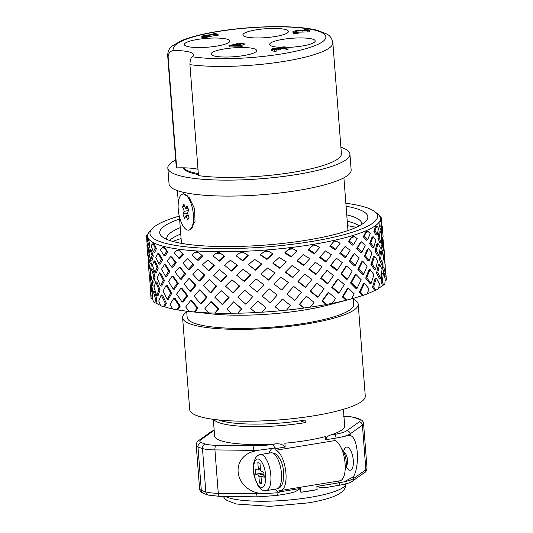 <?xml version="1.0" encoding="UTF-8"?>
<svg xmlns="http://www.w3.org/2000/svg" width="533" height="533" viewBox="0 0 533 533"><rect width="100%" height="100%" fill="white"/><g stroke="black" fill="none" stroke-linecap="round" stroke-linejoin="round"><path stroke-width="0.8" d="M244.96 36.584A22.832 4.451 175.6 0 1 242.901 34.951A22.832 4.451 175.6 0 1 265.321 28.762A22.832 4.451 175.6 0 1 288.426 31.447A22.832 4.451 175.6 0 1 270.677 37.177A22.832 4.451 175.6 0 1 244.96 36.584M254.581 48.889A22.832 4.451 175.6 0 1 256.639 50.528A22.832 4.451 175.6 0 1 234.22 56.711A22.832 4.451 175.6 0 1 211.115 54.026A22.832 4.451 175.6 0 1 228.87 48.296A22.832 4.451 175.6 0 1 254.581 48.889M216.571 46.138A22.832 4.451 175.6 0 1 184.345 44.532A22.832 4.451 175.6 0 1 206.764 38.343A22.832 4.451 175.6 0 1 229.87 41.028A22.832 4.451 175.6 0 1 216.571 46.138M279.605 47.33A22.832 4.451 175.6 0 1 269.671 44.446A22.832 4.451 175.6 0 1 282.97 39.335A22.832 4.451 175.6 0 1 315.203 40.941A22.832 4.451 175.6 0 1 287.534 47.417M167.668 55.472C167.828 51.228 169.321 48.083 172.152 46.038L181.153 40.801C190.974 36.717 204.632 33.359 222.121 30.741C256.6 25.511 298.693 25.191 317.775 30.454L327.035 34.159C330.067 35.684 332.006 38.549 332.858 42.76A82.842 16.15 175.6 0 1 281.164 61.848A82.842 16.15 175.6 0 1 189.928 64.64C190.014 60.515 190.781 57.884 192.226 56.758A32.613 6.356 -4.4 0 0 193.559 54.752A32.613 6.356 -4.4 0 0 174.464 50.455C170.527 50.615 168.408 52.767 168.115 56.904A82.842 16.15 175.6 0 1 167.668 55.472L176.203 166.463A82.842 16.15 -4.4 0 0 176.656 167.895A32.613 6.356 175.6 0 1 183.492 167.828A76.319 14.877 -4.4 0 0 198.316 173.638M182.999 167.822A76.319 14.877 -4.4 0 0 198.389 174.597M218.037 34.438L218.137 35.718L216.684 35.951L216.585 34.678L218.037 34.438L214.872 33.319L213.42 33.552L214.572 33.965L201.78 36.057L202.453 36.297L205.771 36.451L207.071 36.237L205.891 35.818L215.412 34.259L216.585 34.678M216.684 35.951L215.505 35.538L215.412 34.259M215.505 35.538L207.124 36.91M205.771 36.451L205.871 37.723L207.17 37.51L207.071 36.237M205.871 37.723L202.553 37.57L202.453 36.297M202.553 37.57L201.88 37.33L201.78 36.057M213.466 34.145L213.42 33.552M237.658 44.432L239.843 45.205L232.115 45.338L237.658 44.432L237.725 45.245M243.235 43.086L238.351 43.886L237.578 43.613L236.052 43.866L236.825 44.139L229.037 45.412L242.055 45.198L239.19 44.186L244.067 43.386L243.235 43.086M241.682 45.065L244.167 44.659L244.067 43.386M240.057 45.525L240.156 46.804L242.155 46.478L242.055 45.198M240.156 46.804L229.93 46.971L229.836 45.698M229.93 46.971L229.13 46.684L229.037 45.412M236.079 44.259L236.052 43.866M309.793 30.348L309.886 31.627L307.874 31.953L307.774 30.681L309.793 30.348L305.789 28.929L304.143 29.195L307.328 30.328L295.462 30.761L292.923 31.68L293.496 32.08L296.008 32.533L298.034 32.2L295.202 31.833L294.982 31.46L296.448 31.054L307.774 30.681M307.874 31.953L297.714 32.173M296.008 32.533L296.108 33.806L298.134 33.479L298.034 32.2M296.108 33.806L293.596 33.359L293.023 32.953L292.923 31.68M304.23 30.314L304.143 29.195M278.839 50.089L278.739 48.816L280.318 48.556L280.411 49.835L276.767 49.749L276.867 51.008L274.855 51.335L272.283 50.882L271.723 50.262M288.067 49.136L286.068 49.596L285.588 48.783L283.809 48.563L280.345 48.969M274.855 51.335L274.755 50.062L276.767 49.729L273.549 49.009L278.739 48.816M288.08 49.269L287.98 47.99L287.08 47.217L284.169 46.864L280.398 47.184L278.226 47.777L278.179 48.237L273.669 48.35L271.623 48.989L272.19 49.602L274.755 50.062M271.623 48.989L271.643 50.442M278.226 47.777L278.179 48.237M286.068 49.596L285.968 48.316L287.98 47.93L288.08 49.203M286.001 49.576L285.968 48.316M283.809 48.563L283.709 47.284L285.488 47.504L285.901 48.296L286.021 47.983M280.318 48.556L279.472 47.997L283.709 47.284M279.945 48.43L279.492 48.197M273.902 49.356L273.562 49.183M189.928 64.64L198.469 175.637A82.842 16.15 -4.4 0 0 289.705 172.839A82.842 16.15 -4.4 0 0 341.4 153.751L332.858 42.76M176.656 167.895L168.115 56.904M183.492 167.828A32.613 6.356 175.6 0 1 197.976 169.287M190.674 202.52A18.262 7.202 80.7 0 1 190.434 229.277A18.262 7.202 80.7 0 1 178.708 213.267A18.262 7.202 80.7 0 1 184.724 194.352A18.262 7.202 80.7 0 1 190.674 202.52M187.683 220.036L189.068 217.297L187.363 212.92L188.755 210.182L187.043 205.811L185.657 208.55L183.952 204.172L182.566 206.911L184.271 211.281L182.886 214.019L184.591 218.397L185.977 215.658L187.683 220.036M188.282 215.279L185.977 215.658M187.496 213.267L182.886 214.019M188.549 210.582L184.271 211.281M184.871 206.531L182.566 206.911M187.969 208.17L185.657 208.55M186.69 311.192L187.163 317.375A83.494 16.276 -4.4 0 0 305.029 323.251A83.494 16.276 -4.4 0 0 353.659 304.563L353.179 298.38M181.933 194.398L183.239 193.692L189.215 197.61L194.612 208.783L195.011 221.628L190.454 229.263M346.164 467.081L347.369 468.58A11.739 4.63 -99.3 0 0 349.315 470.133A11.739 4.63 -99.3 0 0 352.54 455.642A11.739 4.63 -99.3 0 0 344.258 449.579L343.598 451.384M345.151 469.7A11.739 4.63 -99.3 0 0 345.504 468.887L347.196 464.27A6.523 2.572 -99.3 0 0 345.471 453.716L342.393 449.879A11.739 4.63 -99.3 0 0 341.8 449.226M345.504 468.887A11.739 4.63 -99.3 0 0 342.393 449.879M257.879 470.039L255.174 469.08L255.567 474.183L258.272 475.143A1.306 0.513 80.7 0 1 258.911 476.615L259.404 482.991L261.57 483.757L261.077 477.381A1.306 0.513 80.7 0 1 261.403 476.282A1.306 0.513 80.7 0 1 261.516 476.295L264.221 477.255L263.828 472.151L261.123 471.192A1.306 0.513 80.7 0 1 260.49 469.726L259.997 463.344L257.832 462.577L258.325 468.96A1.306 0.513 80.7 0 1 257.992 470.053A1.306 0.513 80.7 0 1 257.879 470.039M261.483 482.651L259.404 482.991M263.882 472.824L255.567 474.183M213.327 419.324L214.599 435.894A65.226 12.712 -4.4 0 0 275.341 443.929C279.432 443.376 282.71 444.409 285.175 447.04L275.774 448.579L275.907 450.238A20.481 8.075 80.7 0 1 285.728 471.125A20.481 8.075 80.7 0 1 280.751 490.48A20.481 8.075 80.7 0 1 278.986 490.293L279.112 491.952L300.559 488.441L295.129 491.806L288.506 493.545L276.92 495.437A3.911 1.546 -99.3 0 0 277.933 492.778L279.139 492.585A3.911 1.546 -99.3 0 0 279.112 491.952M275.774 448.579A3.911 1.546 -99.3 0 0 275.708 447.933L257.892 450.338A26.09 5.083 175.6 0 1 253.255 450.378L214.932 449.905L218.27 493.278L256.593 493.758L256.513 492.685C233.601 485.896 231.429 457.68 253.342 451.451L257.892 450.338M272.03 448.506A22.832 9.001 -99.3 0 0 269.165 453.117M275.061 489.161A22.832 9.001 -99.3 0 0 279.139 492.585M300.239 420.823L305.309 422.622A65.226 12.712 175.6 0 1 213.713 419.378M276.92 495.437L258.119 496.856A3.911 1.599 -89.3 0 1 256.593 493.758A26.09 5.083 -4.4 0 0 261.23 493.718L256.513 492.685M261.23 493.718L277.933 492.778M341.18 437.08L347.836 435.614L350.274 435.588C357.963 436.98 360.128 465.189 353.446 476.822L343.958 481.879M338.175 481.079L338.315 482.911L339.521 482.711A26.09 5.083 -4.4 0 0 353.579 478.534L365.865 469.773L362.433 425.121L350.141 433.882L350.274 435.588M334.884 438.259L325.49 439.798C326.709 437.04 328.441 435.448 330.68 435.015L334.491 434.395A22.832 4.451 -4.4 0 0 346.79 430.737A3.265 3.045 -125.5 0 1 350.141 433.882A26.09 5.083 175.6 0 1 336.09 438.059L334.884 438.259L335.057 440.558L275.907 450.238M218.257 419.917A65.226 12.712 -4.4 0 0 305.109 420.071L305.309 422.622M285.175 447.04L284.875 443.209A65.226 12.712 -4.4 0 0 306.682 440.485A65.226 12.712 -4.4 0 0 325.243 436.607L325.49 439.798M330.68 435.015A65.226 12.712 -4.4 0 0 344.671 425.887L343.399 409.317M186.743 311.932A88.058 17.163 -4.4 0 0 182.612 317.721A88.058 17.163 -4.4 0 0 306.921 323.924A88.058 17.163 -4.4 0 0 358.209 304.21A88.058 17.163 -4.4 0 0 353.239 299.126M182.612 317.721L189.681 409.577A88.058 17.163 -4.4 0 0 313.99 415.78A88.058 17.163 -4.4 0 0 365.278 396.066L358.209 304.21M175.703 159.953A91.323 17.802 -4.4 0 0 167.828 168.068A91.323 17.802 -4.4 0 0 296.741 174.498A91.323 17.802 -4.4 0 0 349.928 154.057A91.323 17.802 -4.4 0 0 340.9 147.241M167.828 168.068L169.054 184.018A91.323 17.802 -4.4 0 0 297.967 190.448A91.323 17.802 -4.4 0 0 351.154 170.007L349.928 154.057M300.559 488.441L300.852 492.272L317.122 489.607L316.875 486.422L338.315 482.911M353.446 476.822L353.579 478.534A3.265 3.045 -125.5 0 1 352.36 481.232C351.96 481.526 350.461 482.798 343.858 484.444L325.783 487.568L321.206 487.788L316.875 486.422M317.122 489.607A61.968 12.079 175.6 0 1 309.26 491.04A61.968 12.079 175.6 0 1 300.852 492.272M335.057 440.558A20.481 8.075 80.7 0 1 344.878 461.445A20.481 8.075 80.7 0 1 339.907 480.799L280.751 490.48M151.905 291.458L152.365 295.169A229.596 126.787 -179.5 0 0 152.365 295.635M152.378 297.534A229.596 126.787 -179.5 0 0 152.411 298.587L151.092 298.38A118.066 23.012 175.6 0 1 150.972 297.634L150.106 286.388L151.052 295.035L152.365 295.169M152.871 299.786A116.76 22.759 175.6 0 1 152.411 298.587M153.158 290.951L154.45 291.191L156.929 299.519A229.596 126.641 170.3 0 0 156.069 303.03L154.83 302.871A118.066 23.012 175.6 0 1 153.317 301.711A232.108 184.864 17.1 0 1 152.218 296.774L153.158 290.951L155.676 299.426L156.929 299.519M160.553 305.376A116.76 22.759 175.6 0 1 156.069 303.03M161.213 294.909L162.425 295.109L166.363 303.224A229.596 119.572 160.6 0 0 164.65 306.861L163.544 306.741A118.066 23.012 175.6 0 1 160.719 305.769A232.108 171.04 27.4 0 1 158.754 300.945L161.213 294.909L165.223 303.17L166.363 303.224M172.765 308.953A116.76 22.759 175.6 0 1 169.034 308.094A116.76 22.759 175.6 0 1 164.65 306.861M179.261 216.092A114.149 22.253 -4.4 0 0 151.898 228.963A114.149 22.253 -4.4 0 0 166.329 243.528A114.149 22.253 -4.4 0 0 305.902 242.402A114.149 22.253 -4.4 0 0 374.985 211.794L377.724 214.046A116.76 22.759 175.6 0 1 380.375 218.244L380.382 218.317A116.76 22.759 175.6 0 1 380.389 218.383A116.76 22.759 175.6 0 1 378.343 223.147L378.27 223.227A116.76 22.759 175.6 0 1 371.314 228.237L371.161 228.317A116.76 22.759 175.6 0 1 359.595 233.281L359.369 233.361A116.76 22.759 175.6 0 1 343.692 238.071L343.405 238.144A116.76 22.759 175.6 0 1 324.311 242.395L323.971 242.455A116.76 22.759 175.6 0 1 302.284 246.053L301.911 246.106A116.76 22.759 175.6 0 1 278.592 248.898L278.199 248.938A116.76 22.759 175.6 0 1 254.254 250.803L253.861 250.823A116.76 22.759 175.6 0 1 230.349 251.676L229.97 251.683A116.76 22.759 175.6 0 1 207.91 251.489L207.564 251.476A116.76 22.759 175.6 0 1 187.916 250.25L187.616 250.217A116.76 22.759 175.6 0 1 171.253 248.005L171.013 247.958A116.76 22.759 175.6 0 1 164.297 246.506A116.76 22.759 175.6 0 1 158.641 244.854L158.468 244.8A116.76 22.759 175.6 0 1 150.626 240.943L150.539 240.876A116.76 22.759 175.6 0 1 147.574 236.432L147.568 236.359A116.76 22.759 175.6 0 1 147.561 236.299A116.76 22.759 175.6 0 1 149.533 231.608A116.76 22.759 175.6 0 1 149.606 231.529M162.125 247.698L164.351 247.225L167.895 252.022L165.023 255.94L163.851 255.407L166.789 251.396L164.477 248.291A118.066 23.012 175.6 0 1 162.125 247.698L160.453 249.81L163.851 255.407M164.544 264.428L165.716 264.961L169.874 271.39L166.616 276.614L165.463 276.307L168.788 270.984L164.544 264.428L161.539 269.165L165.463 276.307M166.156 285.328L167.309 285.635L171.819 293.223L168.361 299.313L167.229 299.266L170.753 293.063L166.156 285.328L163.011 291.125L167.229 299.266M173.931 298.1L175.004 298.267L180.254 306.109A229.596 105.9 151.9 0 0 177.775 309.906L176.849 309.813A118.066 23.012 175.6 0 1 172.839 309.067A232.108 151.139 34.4 0 1 170.087 304.39L173.931 298.1L179.281 306.089L180.254 306.109M194.172 311.958A232.108 87.159 -35.3 0 1 197.23 308.061L190.754 300.379L191.64 300.519L197.996 308.061A229.596 86.213 144.7 0 0 194.878 312.038L194.172 311.958A118.066 23.012 175.6 0 1 189.142 311.479L190.188 311.585A116.76 22.759 175.6 0 1 189.668 311.532A116.76 22.759 175.6 0 1 189.275 311.492M190.754 300.379L185.711 306.961A232.108 126.028 38.7 0 0 189.142 311.479A116.76 22.759 175.6 0 1 177.775 309.906M214.752 313.084A232.108 62.048 -41 0 1 218.29 309L210.941 301.645L211.601 301.765L218.816 308.993A229.596 61.375 139 0 0 215.212 313.157L214.752 313.084A118.066 23.012 175.6 0 1 208.929 312.884L209.775 312.971A116.76 22.759 175.6 0 1 194.878 312.038M237.691 313.131A232.108 32.826 -45.2 0 1 241.536 308.867L233.621 301.845L241.802 308.86A229.596 32.473 134.8 0 0 237.878 313.217L237.691 313.131A118.066 23.012 175.6 0 1 231.322 313.224L231.935 313.304A116.76 22.759 175.6 0 1 215.212 313.157M261.983 312.111A232.108 0.773 -48.2 0 1 265.954 307.661L265.947 307.674A229.596 0.766 131.8 0 0 261.896 312.211L261.983 312.111A118.066 23.012 175.6 0 1 255.347 312.491L255.707 312.571A116.76 22.759 175.6 0 1 237.878 313.217M362.407 295.542A229.596 106.607 -161.1 0 0 359.415 292.171L363.353 283.609L364.385 283.283L369.096 288.899A232.108 152.098 -43 0 1 367.124 293.95A118.066 23.012 175.6 0 1 363.319 295.302L362.407 295.542A116.76 22.759 175.6 0 1 351.547 298.833A118.066 23.012 175.6 0 1 351.167 298.94A118.066 23.012 175.6 0 1 346.69 300.086L345.99 300.279A116.76 22.759 175.6 0 1 331.513 303.497L332.345 303.277A118.066 23.012 175.6 0 1 326.649 304.376L326.196 304.516A116.76 22.759 175.6 0 1 309.76 307.248L310.366 307.075A118.066 23.012 175.6 0 1 304.077 307.967L303.89 308.081A116.76 22.759 175.6 0 1 286.208 310.193L286.567 310.066A118.066 23.012 175.6 0 1 279.958 310.712L280.052 310.799A116.76 22.759 175.6 0 1 261.896 312.211M280.052 310.799A229.596 2.152 -140.7 0 0 275.354 306.941L282.263 299.2M303.89 308.081A229.596 33.772 -143.7 0 0 299.359 304.383L306.368 296.181L299.639 304.343A232.108 34.139 36.3 0 1 304.077 307.967M326.196 304.516A229.596 62.521 -148.1 0 0 322.019 300.965L328.008 292.71L328.648 292.484L322.552 300.885A232.108 63.207 31.9 0 1 326.649 304.376M345.99 300.279A229.596 87.165 -153.8 0 0 342.333 296.834L347.416 288.393L348.276 288.12L343.099 296.714A232.108 88.118 26.2 0 1 346.69 300.086M374.732 290.512A229.596 120.012 -169.8 0 0 372.52 287.18L375.105 278.559L376.278 278.173L379.563 283.763A232.108 171.759 -35.8 0 1 378.397 288.826A118.066 23.012 175.6 0 1 375.812 290.219L374.732 290.512A116.76 22.759 175.6 0 1 367.177 293.816M382.421 285.415A229.596 126.787 -179.5 0 0 381.068 282.077L382.174 273.469L383.427 273.029L385.172 278.646A232.108 185.311 -25.4 0 1 384.879 283.689A118.066 23.012 175.6 0 1 383.62 285.068L382.421 285.415A116.76 22.759 175.6 0 1 378.503 288.4M385.292 268.159L386.405 279.519A118.066 23.012 175.6 0 1 386.412 280.065L385.139 280.471A116.76 22.759 175.6 0 1 385.039 281.271M385.139 280.471A229.596 126.641 170.3 0 0 385.099 280.138M384.693 276.927L384.56 273.362M155.709 281.737L156.975 282.077L160.12 289.905L158.028 295.762L156.782 295.668L158.907 289.712L155.709 281.737L154.004 287.3L156.782 295.668M159.52 272.863L160.746 273.302L164.457 280.498L161.732 286.088L160.52 285.888L163.298 280.191L159.52 272.863L157.115 278.066L160.52 285.888M151.565 278.473L153.111 285.855L152.505 291.524L151.199 291.384L151.812 285.615L150.126 277.446L149.953 282.843L151.199 291.384M151.459 268.899L152.778 269.385L155.09 276.787L153.757 282.17L152.465 281.93L153.817 276.44L151.459 268.899L150.513 273.902L152.465 281.93M154.097 260.83L155.389 261.403L158.261 268.059L156.282 273.056L155.016 272.716L157.028 267.613L154.097 260.83L152.438 265.361L155.016 272.716M158.015 253.335L159.26 253.994L162.558 259.771L160.053 264.281L158.827 263.842L161.386 259.238L158.015 253.335L155.749 257.299L158.827 263.842M150.119 268.632L150.586 273.369M150.599 274.302L150.739 277.586M148.514 256.546L149.866 257.166L151.345 263.995L150.759 268.819L149.427 268.425L150.026 263.509L148.514 256.546L148.294 260.91L149.427 268.425M149.96 249.371L151.292 250.07L153.317 256.04L152.078 260.364L150.766 259.877L152.025 255.467L149.96 249.371L149.013 253.155L150.766 259.877M152.112 244.034L154.024 243.668L156.442 248.658L154.69 252.382L153.404 251.809L155.196 247.998L153.604 244.767A118.066 23.012 175.6 0 1 152.112 244.034L151.179 246.026L153.404 251.809M148.487 247.832L149.067 255.853L147.714 255.314L146.928 245.093M146.988 239.697L148.061 239.164L148.5 239.43L149.706 244.574L149.167 248.145L147.821 247.525L148.374 243.874L147.554 240.536A118.066 23.012 175.6 0 1 146.988 239.697L146.855 241.596L147.821 247.525M381.941 229.303L380.709 230.129L379.683 226.678L380.036 221.408L380.429 221.082L381.548 221.442A118.066 23.012 175.6 0 1 381.162 222.361L380.895 225.779L381.941 229.303L381.548 221.442M371.101 283.396L369.982 283.623L365.691 278.139L368.929 269.945L370.029 269.465L366.724 277.813L371.101 283.396L373.959 274.708L370.029 269.465M375.578 269.152L374.413 269.538L370.921 264.428L373.426 256.753L374.579 256.126L372.021 263.948L375.578 269.152L377.69 260.897L374.579 256.126M378.903 255.287L377.697 255.827L375.039 251.19L376.804 244.174L377.99 243.408L376.191 250.563L378.903 255.287L380.262 247.625L377.99 243.408M381.035 241.955L379.802 242.642L377.984 238.557L379.016 232.355L380.222 231.449L379.17 237.791L381.035 241.955L381.675 235.046L380.222 231.449M357.023 288.4L356.057 288.573L350.534 282.996L355.005 274.888L355.951 274.462L351.394 282.723L357.023 288.4L361.194 279.778L355.951 274.462M363.693 274.262L362.653 274.588L357.876 269.425L361.674 261.803L362.693 261.23L358.822 268.998L363.693 274.262L367.157 266.04L362.693 261.23M369.336 260.444L368.236 260.923L364.266 256.266L367.337 249.271L368.416 248.558L365.285 255.693L369.336 260.444L372.061 252.782L368.416 248.558M373.886 247.105L372.734 247.732L369.622 243.661L371.941 237.438L373.073 236.599L370.702 242.948L373.886 247.105L375.865 240.17L373.073 236.599M377.297 234.387L376.111 235.153L373.86 231.742L375.439 226.438L377.364 226.505A118.066 23.012 175.6 0 1 376.045 227.458L374.992 230.896L377.297 234.387L378.557 228.331L377.364 226.505M339.055 293.023L338.295 293.143L331.753 287.42L337.242 279.465L337.982 279.092L332.392 287.194L339.055 293.023L344.331 284.542L337.982 279.092M347.583 279.099L346.723 279.372L340.847 274.095L345.737 266.587L346.583 266.067L341.593 273.722L347.583 279.099L352.233 270.977L346.583 266.067M355.258 265.441L354.312 265.867L349.195 261.123L353.419 254.214L354.345 253.561L350.034 260.61L355.258 265.441L359.209 257.852L354.345 253.561M361.994 252.209L360.981 252.782L356.69 248.658L360.188 242.488L361.187 241.702L357.616 247.998L361.994 252.209L365.212 245.307L361.187 241.702M367.723 239.537L366.644 240.25L363.253 236.819L365.971 231.535L368.236 231.662A118.066 23.012 175.6 0 1 366.038 232.608L364.252 236.032L367.723 239.537L370.182 233.487L368.236 231.662M317.988 297.081L317.455 297.154L310.159 291.218L316.915 283.143L310.559 291.038L317.988 297.081L324.117 288.786L316.915 283.143M327.955 283.463L327.315 283.689L320.573 278.233L326.956 270.431L321.086 277.906L327.955 283.463L333.558 275.501L326.956 270.431M337.289 270.071L336.543 270.444L330.473 265.561L336.376 258.185L331.093 265.094L337.289 270.071L342.279 262.602L336.376 258.185M345.884 257.046L345.044 257.566L339.761 253.342L345.078 246.539L340.487 252.735L345.884 257.046L350.174 250.237L345.078 246.539M353.645 244.54L352.726 245.193L348.322 241.696L352.346 236.206L354.552 236.685A118.066 23.012 175.6 0 1 351.573 237.578L349.148 240.963L353.645 244.54L357.177 238.544L354.552 236.685M294.729 300.379L286.834 294.076L294.729 300.379L301.418 292.331L293.656 286.448L286.834 294.076M286.841 294.083L293.403 286.734M305.669 287.16L305.276 287.347L297.94 281.664L298.194 281.371L305.669 287.16L311.965 279.419L304.669 274.129L298.194 281.371M298.2 281.377L304.29 274.562M316.222 274.122L315.709 274.448L308.927 269.378L309.307 268.945L316.222 274.122L322.005 266.84L315.303 262.243L309.307 268.945M309.307 268.952L314.81 262.802M326.263 261.41L331.419 254.747L325.45 250.903L320.053 256.933L326.263 261.41L325.636 261.883L319.56 257.492L324.844 251.589M335.683 249.164L334.957 249.77L329.72 246.146L330.327 245.46L335.683 249.164L340.107 243.288L336.916 241.356A118.066 23.012 175.6 0 1 333.285 242.162L330.327 245.46M330.333 245.466L334.284 241.056M270.311 302.784L262.269 296.188L270.311 302.784L277.24 295.022L269.238 288.853L262.269 296.188M281.704 290.025L273.922 283.969L281.704 290.025L288.386 282.543L280.698 277L273.922 283.969M299.266 270.371L292.71 277.713L285.501 272.403L285.608 272.003L292.963 277.426L299.266 270.371L292.051 265.541L285.608 272.003M309.267 259.205L303.597 265.541L296.974 260.95L297.214 260.424L303.977 265.108L309.76 258.645L303.164 254.601L297.214 260.424M319.12 248.185L314.117 253.781L308.261 249.99L308.62 249.344L314.61 253.222L319.727 247.499L316.096 245.466A118.066 23.012 175.6 0 1 311.972 246.153L308.62 249.344M252.635 296.741L246.053 304.183L252.635 296.741L244.714 290.252L237.931 297.274L245.786 304.19M245 290.505L252.602 296.734M263.855 284.755L257.232 292.077L263.855 284.755L256.093 278.912L249.337 285.581L257.093 291.944M275.075 273.043L268.559 280.091L261.05 274.135L268.539 279.832L275.075 273.043L267.626 267.946L261.05 274.135M286.141 261.75L279.892 268.372L273.003 263.542L272.969 263.049L280.005 267.979L286.141 261.75L279.199 257.472L272.969 263.049M296.928 251.003L291.118 257.046L284.882 253.048L284.982 252.435L291.358 256.52L296.928 251.003L292.997 248.844A118.066 23.012 175.6 0 1 288.566 249.377L284.982 252.435M221.162 290.598L229.083 297.527L222.761 304.523L222.234 304.53L228.677 297.407L221.162 290.598L214.879 297.287L222.234 304.53M232.348 280.158L239.73 286.194L233.334 292.943L232.928 292.824L239.444 285.941L231.922 279.792L225.499 286.148L232.928 292.824M250.47 274.742L250.63 275.115L244.307 281.484L236.699 275.241L244.021 281.231L250.47 274.742L243.108 269.352L236.699 275.241M261.603 263.928L261.63 264.428L255.56 270.271L248.371 264.688L255.4 269.891L261.603 263.928L254.587 259.384L248.371 264.688M272.696 253.641L272.603 254.254L266.966 259.424L260.61 255.187L260.43 254.594L266.933 258.925L272.696 253.641L268.639 251.336A118.066 23.012 175.6 0 1 264.088 251.689L260.43 254.594M199.615 289.859L200.395 290.112L207.071 297.121L201.447 303.797L200.688 303.797L206.411 297.001L199.615 289.859L194.132 296.228L200.688 303.797M209.249 279.592L216.771 286.314L210.908 292.744L210.249 292.624L216.225 286.061L209.249 279.592L203.459 285.628L210.249 292.624M220.116 270.171L226.958 275.754L221.015 281.824L220.469 281.577L226.532 275.388L219.556 269.691L213.613 275.275L220.469 281.577M237.205 265.094L237.511 265.574L231.655 271.137L224.506 265.274L231.229 270.771L237.205 265.094L230.423 260.264L224.506 265.274M248.098 255.3L248.271 255.893L242.715 260.81L236.052 255.74L242.408 260.331L248.098 255.3L244.081 252.835A118.066 23.012 175.6 0 1 239.61 253.002L236.052 255.74M181.007 288.08L181.993 288.353L187.703 295.668L183.046 302.031L182.079 302.011L186.816 295.529L181.007 288.08L176.59 294.143L182.079 302.011M189.055 278.326L189.961 278.712L195.984 285.368L190.941 291.498L190.061 291.358L195.198 285.108L189.055 278.326L184.178 284.056L190.061 291.358M198.003 268.958L204.992 275.328L199.702 281.091L198.916 280.838L204.312 274.955L198.003 268.958L192.806 274.235L198.916 280.838M208.436 260.65L214.592 265.661L209.229 270.937L208.556 270.571L214.026 265.187L207.743 260.064L202.407 264.788L208.556 270.571M224.206 255.913L224.653 256.493L219.423 261.15L212.907 255.813L218.863 260.67L224.206 255.913L220.395 253.275A118.066 23.012 175.6 0 1 216.205 253.242L212.907 255.813M172.239 276.047L173.325 276.46L178.289 283.396L174.304 289.246L173.238 289.079L177.302 283.123L172.239 276.047L168.501 281.497L173.238 289.079M179.394 267.173L180.407 267.679L185.684 273.849L181.3 279.332L180.314 279.059L184.778 273.469L179.394 267.173L175.197 272.17L180.314 279.059M187.556 258.798L193.879 264.688L189.262 269.691L188.362 269.305L193.079 264.201L187.556 258.798L183.039 263.242L188.362 269.305M202.067 255.44L202.76 256.027L198.109 260.417L197.31 259.937L202.067 255.44L198.622 252.642A118.066 23.012 175.6 0 1 194.885 252.409L192 254.814L197.31 259.937M170.733 256.526L171.839 257.146L176.276 262.696L172.632 267.439L171.546 267.026L175.27 262.189L170.733 256.526L167.262 260.71L171.546 267.026M176.596 250.53L178.708 249.717L183.565 254.514L179.708 258.658L178.702 258.152L182.646 253.915L179.708 250.956A118.066 23.012 175.6 0 1 176.596 250.53L174.258 252.782L178.702 258.152M383.553 250.21L382.294 250.803L381.042 246.119L381.401 239.15L382.641 238.324L382.268 245.433L383.553 250.21L383.467 242.608L382.641 238.324M382.727 264.008L381.481 264.448L379.409 259.331L380.502 251.663L381.728 250.976L380.615 258.791L382.727 264.008L383.367 255.78L381.728 250.976M380.669 278.246L379.449 278.526L376.551 273.063L378.397 264.848L379.596 264.308L377.717 272.683L380.669 278.246L382.068 269.551L379.596 264.308M381.881 237.738L381.655 235.366M381.581 234.767L381.248 229.77M383.527 259.165L383.307 256.859M383 254.581L382.827 250.55M385.319 273.163L385.172 264.535L384.246 259.231L383.893 267.553L385.319 273.163L384.046 273.502L382.647 267.992L382.954 261.71M346.09 206.211A104.368 20.341 175.6 0 1 352.879 207.65A104.368 20.341 175.6 0 1 366.071 220.968A104.368 20.341 175.6 0 1 265.341 245.067A104.368 20.341 175.6 0 1 162.105 236.665A104.368 20.341 175.6 0 1 179.594 219.023M361.807 224.38A97.845 19.075 -4.4 0 0 361.827 223.66A97.845 19.075 -4.4 0 0 347.796 215.099A97.845 19.075 -4.4 0 0 346.75 214.846M180.261 227.658A97.845 19.075 -4.4 0 0 166.716 238.671A97.845 19.075 -4.4 0 0 166.842 239.384M172.872 241.442A108.279 21.107 175.6 0 1 181.093 238.524M347.589 225.712A108.279 21.107 175.6 0 1 356.164 227.344M169.547 240.416A97.845 19.075 175.6 0 1 170.04 239.963A97.845 19.075 175.6 0 1 180.754 234.034M347.243 221.222A97.845 19.075 175.6 0 1 358.736 225.446A97.845 19.075 175.6 0 1 359.295 225.819M374.985 211.794A114.149 22.253 -4.4 0 0 345.864 203.253M207.91 251.489L207.564 251.476M230.349 251.676L229.97 251.683M254.254 250.803L253.861 250.823M278.592 248.898L278.199 248.938M302.284 246.053L301.911 246.106M324.311 242.395L323.971 242.455M351.167 298.94L328.614 304.949A84.794 16.53 175.6 0 1 211.967 313.924L189.668 311.532M384.526 259.165L384.986 263.229M382.787 237.198L383.254 241.282M383.553 246.173L384.826 259.045L384.253 259.271M383.893 267.553L382.647 267.992M383.114 259.764L384.246 259.231M384.226 253.755L382.967 254.348M379.809 216.458L380.589 216.691A118.066 23.012 175.6 0 1 381.155 217.531L381.661 221.928M381.981 226.752L382.321 226.492L383.127 236.998L381.881 237.731M382.647 232.754L381.401 233.581M381.701 220.895L381.155 221.315M377.717 272.683L376.551 273.063M380.615 258.791L379.409 259.331M382.268 245.433L381.042 246.119M381.155 217.531L379.949 216.331M380.895 225.779L379.683 226.678M366.724 277.813L365.691 278.139M372.021 263.948L370.921 264.428M376.191 250.563L375.039 251.19M379.17 237.791L377.984 238.557M381.162 222.361L380.429 221.082M351.394 282.723L350.534 282.996M358.822 268.998L357.876 269.425M365.285 255.693L364.266 256.266M370.702 242.948L369.622 243.661M374.992 230.896L373.86 231.742M376.045 227.458L375.812 226.125M332.392 287.194L331.753 287.42M341.593 273.722L340.847 274.095M350.034 260.61L349.195 261.123M357.616 247.998L356.69 248.658M364.252 236.032L363.253 236.819M366.038 232.608L366.318 231.242M310.559 291.038L310.159 291.218M321.086 277.906L320.573 278.233M331.093 265.094L330.473 265.561M340.487 252.735L339.761 253.342M349.148 240.963L348.322 241.696M351.573 237.578L352.346 236.206M333.285 242.162L334.511 240.796L336.916 241.356M303.597 265.541L303.977 265.108M314.117 253.781L314.61 253.222M311.972 246.153L313.597 244.82L316.096 245.466M279.892 268.372L280.005 267.979M291.118 257.046L291.358 256.52M288.566 249.377L290.518 248.092L292.997 248.844M228.677 297.407L229.083 297.527M255.56 270.271L255.4 269.891M266.966 259.424L266.933 258.925M264.088 251.689L266.28 250.483L268.639 251.336M206.411 297.001L207.071 297.121M216.225 286.061L216.771 286.314M231.655 271.137L231.229 270.771M242.715 260.81L242.408 260.331M239.61 253.002L241.942 251.876L244.081 252.835M186.816 295.529L187.703 295.668M195.198 285.108L195.984 285.368M204.312 274.955L204.992 275.328M219.423 261.15L218.863 260.67M216.205 253.242L218.57 252.216L220.395 253.275M170.753 293.063L171.819 293.223M177.302 283.123L178.289 283.396M184.778 273.469L185.684 273.849M193.079 264.201L193.879 264.688M194.885 252.409L197.177 251.483L198.622 252.642M158.907 289.712L160.12 289.905M163.298 280.191L164.457 280.498M168.788 270.984L169.874 271.39M175.27 262.189L176.276 262.696M182.646 253.915L183.565 254.514M178.708 249.717L179.708 250.956M151.812 285.615L153.111 285.855M151.412 277.826L150.126 277.446M153.817 276.44L155.09 276.787M157.028 267.613L158.261 268.059M161.386 259.238L162.558 259.771M166.789 251.396L167.895 252.022M163.971 246.986L164.477 248.291M149.367 276.774L148.434 264.681M149.953 282.297L149.653 277.42M150.119 277.52L149.413 277.367M149.26 272.037L150.592 272.43M148.78 264.481L148.414 264.335M150.026 263.509L151.345 263.995M152.025 255.467L153.317 256.04M155.196 247.998L156.442 248.658M153.604 243.421L153.604 244.767M146.928 245.1L147.714 255.314M148.294 260.251L148.007 255.434M147.608 251.05L148.954 251.669M147.381 245.073L146.908 244.807M148.374 243.874L149.706 244.574M148.061 239.164L147.554 240.536M146.895 240.756L146.602 235.786A118.066 23.012 175.6 0 1 146.988 234.866L147.588 234.413L146.602 235.786M146.615 239.19L147.275 239.55M385.566 268.659L385.972 276.754A232.108 128.027 -9.7 0 1 386.412 280.065M383.427 273.029L382.294 281.79A232.108 128.18 0.5 0 1 383.62 285.068M376.278 278.173L373.64 286.954A232.108 121.324 10.2 0 1 375.812 290.219M364.385 283.283L360.381 291.997A232.108 107.779 18.9 0 1 363.319 295.302M351.547 298.84A232.108 127.194 -47.4 0 0 354.225 293.843L348.276 288.12M332.345 303.277A232.108 98.125 -49.7 0 0 335.597 298.38L328.648 292.484M310.366 307.075A232.108 66.165 -50.5 0 0 314.037 302.298L306.368 296.181M286.567 310.066A232.108 32.713 -50 0 0 290.478 305.442L282.397 299.046L275.354 306.928A232.108 2.179 39.3 0 1 279.958 310.712M265.954 307.661L257.785 300.965L250.77 308.534A232.108 31.274 41.1 0 0 255.347 312.491M233.621 301.845L226.951 309.08A232.108 64.76 41.7 0 0 231.322 313.224M210.941 301.645L204.945 308.547A232.108 96.813 41 0 0 208.929 312.884M176.849 309.813A232.108 107.06 -28.1 0 1 179.281 306.089M163.544 306.741A232.108 120.884 -19.4 0 1 165.223 303.17M154.83 302.871A232.108 128.027 -9.7 0 1 155.676 299.426M151.092 298.38A232.108 128.18 0.5 0 1 151.052 295.035M197.23 308.061L197.996 308.061M218.29 309L218.816 308.993M322.552 300.885L322.019 300.965M343.099 296.714L342.333 296.834M360.381 291.997L359.415 292.171M373.64 286.954L372.52 287.18M382.294 281.79L381.068 282.077M385.972 276.754L384.739 277.08M302.891 31.96L302.791 30.681M296.528 32.087L296.448 31.054M293.596 33.359L293.496 32.08M192.226 56.758A76.319 14.877 -4.4 0 0 315.676 45.318A76.319 14.877 -4.4 0 0 264.115 27.023A76.319 14.877 -4.4 0 0 174.464 50.455M272.283 50.882L272.19 49.602M285.588 48.783L285.488 47.504M281.244 48.796L281.144 47.524M278.546 49.989L278.453 48.71M274.821 49.556L274.748 48.636M258.618 459.133A14.351 5.656 -99.3 0 0 255.087 478.361A14.351 5.656 -99.3 0 0 265.394 482.012A14.351 5.656 -99.3 0 0 258.618 459.133M261.876 454.729A18.262 7.202 80.7 0 1 270.631 473.357A18.262 7.202 80.7 0 1 266.2 490.613C264.188 490.946 262.223 490.3 260.311 488.668L258.139 486.143L254.254 476.469C253.182 471.578 253.008 467.075 253.721 462.964L255.307 458.333C256.606 456.148 258.272 454.889 260.297 454.562A18.262 7.202 80.7 0 1 261.876 454.729M272.523 452.983A18.262 7.202 -99.3 0 0 270.951 452.823L274.129 453.123L276.88 454.809L279.858 458.686C281.85 462.358 283.116 466.681 283.656 471.658L283.056 482.065L281.804 485.15C280.511 487.309 278.859 488.548 276.847 488.868A18.262 7.202 -99.3 0 0 281.277 471.612A18.262 7.202 -99.3 0 0 272.523 452.983M260.404 468.62L258.325 468.96M264.115 475.869L261.516 476.295M264.108 475.762L258.911 476.615M263.988 474.21L258.272 475.143M214.179 430.411A22.179 4.324 -4.4 0 0 213.107 431.037L200.821 439.798A22.179 4.324 -4.4 0 0 201.321 442.59A84.147 16.403 -4.4 0 0 205.631 444.116A22.179 4.324 -4.4 0 0 216.211 445.262L254.534 445.735A22.179 4.324 -4.4 0 0 272.656 444.369L275.341 443.929M253.342 451.451L253.255 450.378A3.911 1.599 -89.3 0 1 254.534 445.735M205.818 491.939L202.48 448.559A88.058 17.163 175.6 0 1 197.97 446.96L201.307 490.333A88.058 17.163 -4.4 0 0 205.818 491.939A26.09 5.083 -4.4 0 0 218.27 493.278A3.911 1.599 -89.3 0 0 219.796 496.376L208.163 495.077A3.911 3.411 -73.7 0 1 205.818 491.939M216.211 445.262A3.911 1.599 -89.3 0 0 214.932 449.905A26.09 5.083 175.6 0 1 202.48 448.559A3.911 3.411 -73.7 0 1 205.631 444.116M201.321 442.59A3.911 3.604 -66.4 0 0 197.97 446.96A26.09 5.083 175.6 0 1 196.244 445.335L199.575 488.708A26.09 5.083 -4.4 0 0 201.307 490.333A3.911 3.604 -66.4 0 0 203.386 493.378C201.028 492.312 199.762 490.753 199.575 488.708M274.502 448.126A3.911 1.546 -99.3 0 0 272.656 444.369M213.107 431.037A3.911 3.651 54.5 0 0 211.135 431.677L198.842 440.438A3.911 3.651 54.5 0 1 200.821 439.798M346.79 430.737L359.075 421.976A22.832 4.451 -4.4 0 0 358.562 419.105A84.794 16.53 -4.4 0 0 354.218 417.559A22.832 4.451 -4.4 0 0 343.945 416.4M225.386 496.443A61.968 12.079 -4.4 0 0 309.746 497.416A61.968 12.079 -4.4 0 0 345.837 483.937M367.01 468.114C366.264 471.039 365.478 472.491 364.652 472.471A3.265 3.045 -125.5 0 0 365.865 469.773A26.09 5.083 -4.4 0 0 367.01 468.114L363.573 423.462A26.09 5.083 175.6 0 1 362.433 425.121A3.265 3.045 -125.5 0 0 359.075 421.976M338.695 485.456A3.265 1.286 -99.3 0 0 339.521 482.711M343.612 416.313C346.75 416.2 350.674 416.633 355.378 417.619A3.265 2.845 106.3 0 0 354.218 417.559M355.378 417.619L360.115 419.304A3.265 3.005 113.6 0 0 358.562 419.105M336.09 438.059A3.265 1.286 -99.3 0 0 334.491 434.395M187.183 195.431L184.724 194.352M192.466 227.431L190.434 229.277M347.962 230.549L343.905 177.795M181.467 243.361L179.421 216.764M178.328 202.513L177.409 190.607M270.951 452.823L260.297 454.562M276.847 488.868L266.2 490.613M260.484 469.646L257.992 470.053M264.115 475.842L261.403 476.282M198.842 440.438C197.19 441.437 196.324 443.07 196.244 445.335M211.135 431.677L214.153 430.104M258.119 496.856L219.796 496.376M208.163 495.077L203.386 493.378M345.837 483.544C345.857 488.628 343.012 490.94 342.246 491.639L338.495 494.264L333.638 496.523C327.142 499.048 318.627 501.173 308.094 502.892L269.885 506.35L236.312 504.011L227.058 500.5L224.919 498.748L223.234 496.416M352.36 481.232L364.652 472.471M360.115 419.304C362.3 420.31 363.453 421.696 363.573 423.462M147.581 236.539L147.794 239.297M149.067 255.853L149.14 256.833M380.389 218.383L380.602 221.135M381.855 237.405L381.961 238.777M151.898 228.963L149.533 231.608M383.867 246.572L384.799 258.665M382.361 226.985L383.107 236.659M148.434 264.688L149.367 276.78"/></g></svg>
